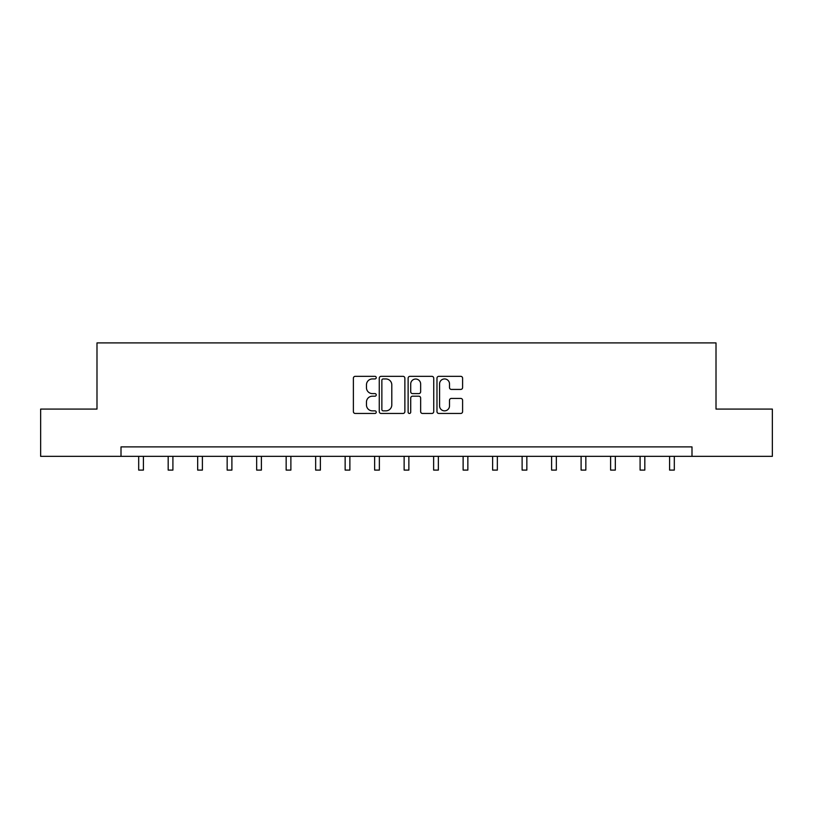 <?xml version="1.0" encoding="UTF-8"?>
<svg xmlns="http://www.w3.org/2000/svg" width="813" height="813" viewBox="0 0 813 813"><rect width="100%" height="100%" fill="white"/><g stroke="black" fill="none" stroke-linecap="round" stroke-linejoin="round"><path stroke-width="1.22" d="M376.246 377.639A1.301 1.301 0 0 0 374.956 376.338L355.23 376.338A1.86 1.86 0 0 0 353.381 378.197L353.381 411.602A1.86 1.86 0 0 0 355.23 413.461L374.956 413.461A1.301 1.301 0 0 0 376.246 412.161A1.301 1.301 0 0 0 374.956 410.86L372.395 410.86A5.935 5.935 0 0 1 366.46 404.925L366.46 402.14A5.935 5.935 0 0 1 372.395 396.195L374.956 396.195A1.301 1.301 0 0 0 376.246 394.905A1.301 1.301 0 0 0 374.956 393.604L372.395 393.604A5.935 5.935 0 0 1 366.46 387.659L366.46 384.874A5.935 5.935 0 0 1 372.395 378.939L374.956 378.939A1.301 1.301 0 0 0 376.246 377.639M460.737 389.427A1.86 1.86 0 0 0 462.597 387.567L462.597 378.197A1.86 1.86 0 0 0 460.737 376.338L438.837 376.338A1.86 1.86 0 0 0 436.977 378.197L436.977 411.602A1.86 1.86 0 0 0 438.837 413.461L460.737 413.461A1.86 1.86 0 0 0 462.597 411.602L462.597 400.281A1.86 1.86 0 0 0 460.737 398.431L451.367 398.431A1.86 1.86 0 0 0 449.508 400.281L449.508 405.9A4.969 4.969 0 0 1 444.548 410.86A4.969 4.969 0 0 1 439.579 405.9L439.579 383.909A4.969 4.969 0 0 1 444.548 378.939A4.969 4.969 0 0 1 449.508 383.909L449.508 387.567A1.86 1.86 0 0 0 451.367 389.427L460.737 389.427M121.005 456.347L40.65 456.347L40.65 409.081L96.991 409.081L96.991 342.903L716.009 342.903L716.009 409.081L772.35 409.081L772.35 456.347L691.995 456.347L691.995 446.896L121.005 446.896L121.005 456.347L691.995 456.347M404.874 378.197A1.86 1.86 0 0 0 403.024 376.338L381.124 376.338A1.86 1.86 0 0 0 379.264 378.197L379.264 411.602A1.86 1.86 0 0 0 381.124 413.461L403.024 413.461A1.86 1.86 0 0 0 404.874 411.602L404.874 378.197M409.976 376.338L431.876 376.338A1.86 1.86 0 0 1 433.736 378.197L433.736 411.602A1.86 1.86 0 0 1 431.876 413.461L422.506 413.461A1.86 1.86 0 0 1 420.646 411.602L420.646 398.055A1.86 1.86 0 0 0 418.797 396.195L412.577 396.195A1.86 1.86 0 0 0 410.717 398.055L410.717 412.161A1.301 1.301 0 0 1 409.427 413.461A1.301 1.301 0 0 1 408.126 412.161L408.126 378.197A1.86 1.86 0 0 1 409.976 376.338M383.167 378.939A1.301 1.301 0 0 0 381.866 380.24L381.866 409.559A1.301 1.301 0 0 0 383.167 410.86L385.85 410.86A5.935 5.935 0 0 0 391.795 404.925L391.795 384.874A5.935 5.935 0 0 0 385.85 378.939L383.167 378.939M420.646 384A4.969 4.969 0 0 0 415.687 379.031A4.969 4.969 0 0 0 410.717 384L410.717 391.744A1.86 1.86 0 0 0 412.577 393.604L418.797 393.604A1.86 1.86 0 0 0 420.646 391.744L420.646 384M138.688 456.347L138.688 470.097L143.413 470.097L143.413 456.347M168.179 456.347L168.179 470.097L172.905 470.097L172.905 456.347M197.671 456.347L197.671 470.097L202.396 470.097L202.396 456.347M227.162 456.347L227.162 470.097L231.898 470.097L231.898 456.347M256.664 456.347L256.664 470.097L261.39 470.097L261.39 456.347M286.156 456.347L286.156 470.097L290.881 470.097L290.881 456.347M315.647 456.347L315.647 470.097L320.383 470.097L320.383 456.347M345.149 456.347L345.149 470.097L349.875 470.097L349.875 456.347M374.641 456.347L374.641 470.097L379.366 470.097L379.366 456.347M404.132 456.347L404.132 470.097L408.868 470.097L408.868 456.347M433.634 456.347L433.634 470.097L438.359 470.097L438.359 456.347M463.125 456.347L463.125 470.097L467.851 470.097L467.851 456.347M492.617 456.347L492.617 470.097L497.353 470.097L497.353 456.347M522.119 456.347L522.119 470.097L526.844 470.097L526.844 456.347M551.61 456.347L551.61 470.097L556.336 470.097L556.336 456.347M581.102 456.347L581.102 470.097L585.838 470.097L585.838 456.347M610.604 456.347L610.604 470.097L615.329 470.097L615.329 456.347M640.095 456.347L640.095 470.097L644.821 470.097L644.821 456.347M669.587 456.347L669.587 470.097L674.312 470.097L674.312 456.347"/></g></svg>
